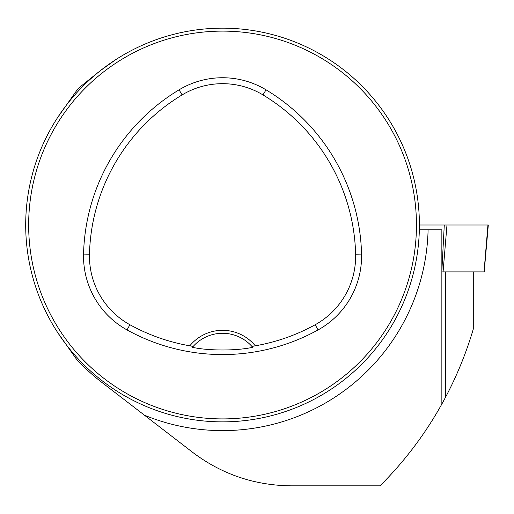 <?xml version="1.0" encoding="UTF-8"?>
<svg xmlns="http://www.w3.org/2000/svg" width="514" height="514" viewBox="0 0 514 514"><rect width="100%" height="100%" fill="white"/><g stroke="black" fill="none" stroke-linecap="round" stroke-linejoin="round"><path stroke-width="0.77" d="M419.096 214.062L419.34 229.809L441.86 229.809L441.86 404.036L445.548 397.238C457.062 375.445 466.307 352.726 473.285 329.095L473.285 271.887M441.86 404.036C425.072 434.214 404.454 461.482 380.019 485.839L291.451 485.839C254.571 485.492 221.528 474.236 192.32 452.082L101.509 382.12A198.327 198.327 0 0 1 76.425 359.106L57.536 332.346M115.875 59.573L99.928 70.964L80.608 86.5A198.327 198.327 0 0 0 76.425 90.914L57.536 117.674M25.7 225.01A196.849 196.849 0 0 0 320.974 395.491A196.849 196.849 0 0 0 320.974 54.535A196.849 196.849 0 0 0 25.7 225.01M35.299 285.739L34.342 282.687L35.299 285.739M161.826 412.26L164.872 413.224L161.826 412.26M409.799 164.287L410.763 167.333L409.799 164.287M283.278 37.76L280.226 36.802L283.278 37.76M35.299 164.287L34.342 167.333L35.299 164.287M161.826 37.76L164.872 36.802L161.826 37.76M283.278 412.26L280.226 413.224L283.278 412.26M409.799 285.739L410.763 282.687L409.799 285.739M80.043 87.078L80.608 86.5M189.82 345.813L193.174 346.442L192.429 347.303C208.093 350.876 236.903 350.889 252.676 347.303L251.931 346.442L255.278 345.813A42.321 42.321 0 0 0 189.82 345.813A191.536 191.536 0 0 1 129.907 324.739A78.346 78.346 0 0 1 89.481 254.218A191.536 191.536 0 0 1 182.123 94.91A78.346 78.346 0 0 1 262.975 94.91A191.536 191.536 0 0 1 355.624 254.218A78.346 78.346 0 0 1 315.198 324.739A191.536 191.536 0 0 1 255.278 345.813M127.035 329.93A197.472 197.472 0 0 0 318.063 329.93A84.277 84.277 0 0 0 361.554 254.07A197.472 197.472 0 0 0 266.04 89.828A84.277 84.277 0 0 0 179.065 89.828A197.472 197.472 0 0 0 83.551 254.07A84.277 84.277 0 0 0 127.035 329.93L129.907 324.739M28.655 225.01A193.9 193.9 0 0 0 319.502 392.934A193.9 193.9 0 0 0 319.502 57.093A193.9 193.9 0 0 0 28.655 225.01M193.174 346.442A39.372 39.372 0 0 1 251.931 346.442M484.027 271.887L487.94 225.01L419.405 225.01L488.3 225.01L484.201 271.887L441.86 271.887M443.068 271.887L446.981 225.01L444.282 225.01L441.86 270.57M445.548 397.238L445.548 271.887M428.098 229.809A205.606 205.606 0 0 1 144.46 415.209M318.063 329.93L315.198 324.739M266.04 89.828L262.975 94.91M361.554 254.07L355.624 254.218M83.551 254.07L89.481 254.218M179.065 89.828L182.123 94.91"/></g></svg>
